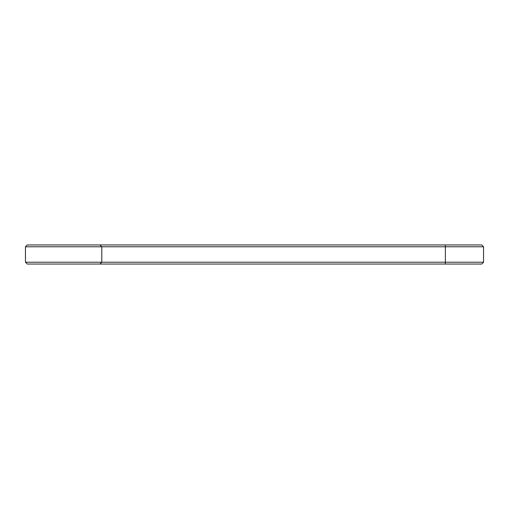 <?xml version="1.0" encoding="UTF-8"?>
<svg xmlns="http://www.w3.org/2000/svg" width="509" height="509" viewBox="0 0 509 509"><rect width="100%" height="100%" fill="white"/><g stroke="black" fill="none" stroke-linecap="round" stroke-linejoin="round"><path stroke-width="0.76" d="M483.55 262.211L445.375 262.211L445.375 264.044L481.718 264.044L483.55 262.211L483.55 246.789L481.718 244.956L27.282 244.956L25.45 246.789L25.45 262.211L27.282 264.044L99.968 264.044L101.8 262.211L25.45 262.211M483.55 246.789L101.8 246.789L99.968 244.956M445.375 244.956L445.375 262.211L101.8 262.211L101.8 246.789L25.45 246.789M445.375 264.044L99.968 264.044"/></g></svg>
